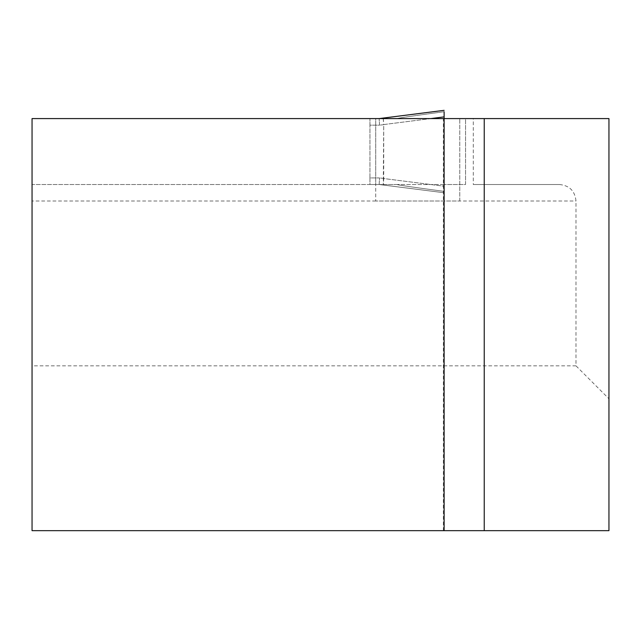 <?xml version="1.0" encoding="UTF-8"?>
<svg xmlns="http://www.w3.org/2000/svg" width="641" height="641" viewBox="0 0 641 641"><rect width="100%" height="100%" fill="white"/><g stroke="black" fill="none" stroke-linecap="round" stroke-linejoin="round"><path stroke-width="0.48" stroke-dasharray="3.21 2.4" d="M559.505 184.52L473.282 184.52L473.282 118.585L608.95 118.585L608.95 398.79L575.987 365.827L575.987 201.002C574.985 191.01 569.496 185.513 559.505 184.52L473.282 184.52M32.05 118.585L375.714 118.585L375.714 184.52L32.05 184.52L32.05 118.585M608.95 398.79L608.95 530.66L32.05 530.66L32.05 184.52L375.714 184.52L375.714 201.002L375.714 118.585L473.282 118.585M444.125 530.66L443.372 530.66L444.125 530.66L444.125 118.585L443.372 118.585L465.55 118.585L465.55 184.52L444.125 184.52L444.125 118.585L369.945 118.585L369.945 125.179L379.552 125.179L379.151 118.585L369.945 118.585L369.945 125.179L379.552 125.179L379.151 118.585L397.62 118.585C394.656 118.553 410.16 116.261 444.125 111.726C410.16 116.261 394.656 118.553 397.62 118.585L465.55 118.585L465.55 184.52L444.125 184.52L444.125 192.757L444.125 111.726M459.781 201.002L459.781 118.585L459.781 201.002L375.714 201.002L575.987 201.002M575.987 365.827L32.05 365.827M369.945 177.926L369.945 125.179L369.945 184.52L379.184 184.52L444.125 192.757L444.125 116.886L444.125 184.52L379.184 184.52L444.109 192.757L444.125 191.379C410.16 186.835 394.656 184.552 397.62 184.52L379.151 184.52L379.552 177.926L369.945 177.926L369.945 184.52L379.151 184.52L379.552 177.926L369.945 177.926M444.125 110.348L383.294 118.072L383.711 124.666L379.552 125.179L383.711 124.666L383.294 185.025L383.703 178.535L444.125 186.219L383.703 178.535L383.703 124.57L444.125 116.886M444.125 184.52L397.62 184.52C394.656 184.552 410.16 186.835 444.125 191.379L444.125 184.52M383.294 185.025L444.109 192.757L383.294 185.025M383.206 118.585L383.703 124.57L430.76 118.585M375.714 201.002L32.05 201.002M383.711 178.43L379.552 177.926L383.711 178.43M444.109 110.34L379.184 118.585M443.372 530.66L443.372 118.585M379.151 184.52L383.302 185.025L379.151 184.52M383.302 118.072L379.151 118.585"/><path stroke-width="0.96" d="M444.125 530.66L608.95 530.66L608.95 118.585L32.05 118.585L32.05 530.66L444.125 530.66L444.125 111.726M444.125 110.34L383.294 118.072L383.206 118.585M484.235 530.66L484.235 118.585M430.76 118.585L444.125 116.886M444.109 110.34L379.184 118.585M383.302 118.072L379.151 118.585"/></g></svg>
